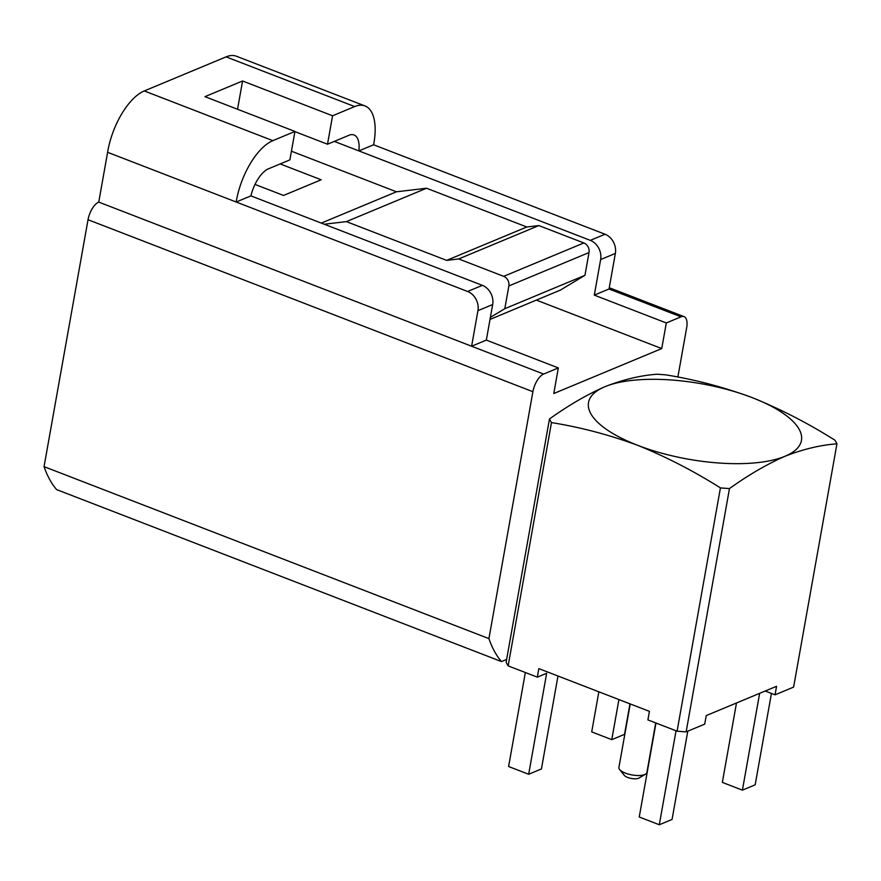 <?xml version="1.0" encoding="UTF-8"?>
<svg xmlns="http://www.w3.org/2000/svg" width="881" height="881" viewBox="0 0 881 881"><rect width="100%" height="100%" fill="white"/><g stroke="black" fill="none" stroke-linecap="round" stroke-linejoin="round"><path stroke-width="1.32" d="M508.15 665.871A148.294 52.486 10.1 0 1 506.135 662.27L549.469 418.993C568.311 405.469 586.801 394.699 604.972 386.693C622.977 379.634 640.3 375.482 656.94 374.227A148.294 52.486 -169.9 0 1 666.003 374.899C694.977 379.546 723.719 387.122 752.231 397.639C780.577 409.103 808.141 423.287 834.935 440.203A148.294 52.486 -169.9 0 1 836.95 443.815L793.616 687.092L775.049 694.823L776.568 686.288L706.232 715.592L704.712 724.127L686.145 731.858A148.294 52.486 -169.9 0 1 677.093 731.186L720.427 487.898C693.633 470.983 666.069 456.799 637.723 445.334C609.212 434.818 580.469 427.241 551.484 422.594L508.15 665.871L537.333 677.159L546.66 673.271L528.666 774.267L508.612 766.514L525.351 672.522M677.093 731.186L647.909 719.898L649.429 711.363L538.853 668.624L537.333 677.159M765.215 691.023L775.049 694.823M686.145 731.858L729.479 488.57C748.31 475.046 766.811 464.287 784.982 456.281A108.132 38.268 10.1 0 1 637.723 445.334A108.132 38.268 10.1 0 1 604.972 386.693A108.132 38.268 -169.9 0 1 752.231 397.639A108.132 38.268 -169.9 0 1 784.982 456.281C802.976 449.222 820.299 445.059 836.95 443.815M771.448 693.424L755.16 784.828L742.408 790.147L722.343 782.394L736.494 702.983M549.469 418.993A148.294 52.486 10.1 0 0 551.484 422.594M729.479 488.57A148.294 52.486 -169.9 0 1 720.427 487.898M759.653 693.336L742.408 790.147M655.982 723.026L639.243 817.006L659.296 824.759L676.046 730.778M557.981 676.013L541.43 768.948L528.666 774.267M659.296 824.759L672.06 819.451L687.786 731.175M618.914 699.569L611.777 739.655L624.53 734.336L629.959 703.842M611.777 739.655L591.713 731.891L598.849 691.816M630.223 703.941L618.914 767.494A14.217 5.033 10.1 0 0 619.618 769.553A14.217 5.033 10.1 0 0 625.378 773.111A14.217 5.033 10.1 0 0 645.52 774.168A14.217 5.033 10.1 0 0 646.896 772.472L655.717 722.916M619.618 769.553L624.376 775.423A8.028 2.841 10.1 0 0 627.635 777.438A8.028 2.841 10.1 0 0 639.022 778.033L645.52 774.168M681.024 316.83L666.311 322.964L661.741 348.568L553.775 393.532L558.334 367.928L486.334 340.099L471.61 346.233L477.943 310.674A15.451 12.653 -112.6 0 0 467.624 291.479L236.185 202.013A52.519 23.71 -68.9 0 1 272.857 140.652L294.948 131.445L204.954 96.657L242.572 80.986L332.578 115.774L354.669 106.568A52.519 23.71 -68.9 0 1 364.998 105.94A52.519 23.71 -68.9 0 1 373.863 143.35A52.519 23.71 -68.9 0 1 373.599 144.77L605.038 234.236A15.451 12.653 67.4 0 1 615.356 253.431L609.024 289.001L681.024 316.83A15.451 6.971 -68.9 0 1 684.063 316.642A15.451 6.971 -68.9 0 1 686.673 327.644L677.863 377.09M488.922 638.615L532.906 391.693A15.451 6.971 -68.9 0 1 543.61 374.062L98.749 202.09A15.451 6.971 111.1 0 0 88.034 219.721L44.05 466.644L488.922 638.615A185.373 83.673 111.1 0 0 501.487 661.576L506.641 659.428M558.334 367.928L543.61 374.062M44.05 466.644A185.373 83.673 111.1 0 0 56.615 489.594L501.487 661.576M98.749 202.09L107.614 152.303A52.519 23.71 -68.9 0 1 144.275 90.941L226.098 56.869A52.519 23.71 -68.9 0 1 236.416 56.241L364.998 105.94M294.948 131.445L289.882 159.89L267.791 169.097A26.265 11.849 111.1 0 0 250.909 195.879L236.185 202.013L107.614 152.303M661.741 348.568L536.375 300.102M250.909 195.879L482.348 285.345A15.451 12.653 67.4 0 1 492.666 304.54L486.334 340.099M294.915 131.621L327.512 144.22L349.603 135.013A26.265 11.849 111.1 0 1 354.041 134.98A26.265 11.849 111.1 0 1 358.875 150.904L334.284 141.401M666.311 322.964L594.301 295.124L600.644 259.565A15.451 12.653 -112.6 0 0 590.314 240.37L358.875 150.904L373.599 144.77M237.54 109.255L242.572 80.986M327.512 144.22L332.578 115.774M594.301 295.124L609.024 289.001M291.435 151.202L396.439 191.794L426.547 188.237L526.805 226.99L538.853 225.569L583.85 242.958A7.72 6.332 -112.6 0 1 589.015 252.561L584.962 275.312L560.338 290.124L490.023 319.407M255.005 184.415L283.55 195.45L321.18 179.779L280.18 163.932M490.387 317.369L504.802 308.702L508.855 285.951A7.72 6.332 67.4 0 0 503.69 276.348L458.693 258.948L446.645 260.38L346.387 221.616L324.274 224.237M584.962 275.312L504.802 308.702M321.312 223.091L396.439 191.794M538.853 225.569L458.693 258.948M446.645 260.38L526.805 226.99M426.547 188.237L346.387 221.616M532.906 391.693L88.034 219.721M272.857 140.652L144.275 90.941M226.098 56.869L354.669 106.568M492.666 304.54L477.943 310.674M467.624 291.479L482.348 285.345M615.356 253.431L600.644 259.565M590.314 240.37L605.038 234.236M503.69 276.348L583.85 242.958M589.015 252.561L508.855 285.951M609.256 287.724L684.063 316.642"/></g></svg>
